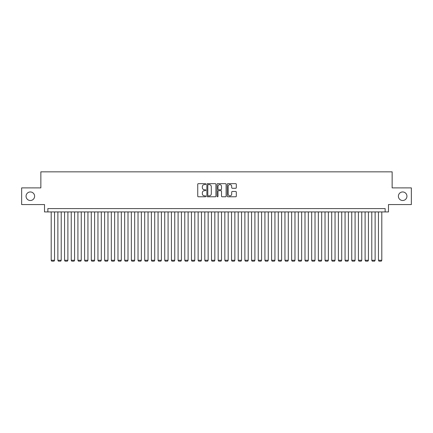 <?xml version="1.0" encoding="UTF-8"?>
<svg xmlns="http://www.w3.org/2000/svg" width="433" height="433" viewBox="0 0 433 433"><rect width="100%" height="100%" fill="white"/><g stroke="black" fill="none" stroke-linecap="round" stroke-linejoin="round"><path stroke-width="0.65" d="M205.816 184.122A0.46 0.46 0 0 0 205.356 183.662L198.39 183.662A0.655 0.655 0 0 0 197.735 184.317L197.735 196.122A0.655 0.655 0 0 0 198.39 196.777L205.356 196.777A0.46 0.46 0 0 0 205.816 196.317A0.46 0.46 0 0 0 205.356 195.857L204.452 195.857A2.1 2.1 0 0 1 202.357 193.762L202.357 192.777A2.1 2.1 0 0 1 204.452 190.677L205.356 190.677A0.46 0.46 0 0 0 205.816 190.217A0.46 0.46 0 0 0 205.356 189.762L204.452 189.762A2.1 2.1 0 0 1 202.357 187.662L202.357 186.677A2.1 2.1 0 0 1 204.452 184.582L205.356 184.582A0.46 0.46 0 0 0 205.816 184.122M398.392 196.23A4.276 4.276 0 0 0 402.668 200.506A4.276 4.276 0 0 0 406.944 196.23A4.276 4.276 0 0 0 402.668 191.954A4.276 4.276 0 0 0 398.392 196.23M26.056 196.23A4.276 4.276 0 0 0 30.332 200.506A4.276 4.276 0 0 0 34.608 196.23A4.276 4.276 0 0 0 30.332 191.954A4.276 4.276 0 0 0 26.056 196.23M235.66 188.285A0.655 0.655 0 0 0 236.315 187.63L236.315 184.317A0.655 0.655 0 0 0 235.66 183.662L227.92 183.662A0.655 0.655 0 0 0 227.265 184.317L227.265 196.122A0.655 0.655 0 0 0 227.92 196.777L235.66 196.777A0.655 0.655 0 0 0 236.315 196.122L236.315 192.122A0.655 0.655 0 0 0 235.66 191.467L232.348 191.467A0.655 0.655 0 0 0 231.693 192.122L231.693 194.103A1.754 1.754 0 0 1 229.939 195.857A1.754 1.754 0 0 1 228.186 194.103L228.186 186.336A1.754 1.754 0 0 1 229.939 184.582A1.754 1.754 0 0 1 231.693 186.336L231.693 187.63A0.655 0.655 0 0 0 232.348 188.285L235.66 188.285M385.137 211.926L388.477 211.926L388.477 204.576L411.35 204.576L411.35 187.884L392.146 187.884L392.146 171.852L40.854 171.852L40.854 187.884L21.65 187.884L21.65 204.576L44.523 204.576L44.523 211.926L385.137 211.926L385.137 208.587L47.863 208.587L47.863 211.926M215.926 184.317A0.655 0.655 0 0 0 215.271 183.662L207.537 183.662A0.655 0.655 0 0 0 206.882 184.317L206.882 196.122A0.655 0.655 0 0 0 207.537 196.777L215.271 196.777A0.655 0.655 0 0 0 215.926 196.122L215.926 184.317M217.729 183.662L225.463 183.662A0.655 0.655 0 0 1 226.118 184.317L226.118 196.122A0.655 0.655 0 0 1 225.463 196.777L222.156 196.777A0.655 0.655 0 0 1 221.501 196.122L221.501 191.332A0.655 0.655 0 0 0 220.841 190.677L218.649 190.677A0.655 0.655 0 0 0 217.994 191.332L217.994 196.317A0.46 0.46 0 0 1 217.534 196.777A0.46 0.46 0 0 1 217.074 196.317L217.074 184.317A0.655 0.655 0 0 1 217.729 183.662M208.257 184.582A0.46 0.46 0 0 0 207.797 185.043L207.797 195.397A0.46 0.46 0 0 0 208.257 195.857L209.209 195.857A2.1 2.1 0 0 0 211.304 193.762L211.304 186.677A2.1 2.1 0 0 0 209.209 184.582L208.257 184.582M221.501 186.369A1.754 1.754 0 0 0 219.748 184.615A1.754 1.754 0 0 0 217.994 186.369L217.994 189.107A0.655 0.655 0 0 0 218.649 189.762L220.841 189.762A0.655 0.655 0 0 0 221.501 189.107L221.501 186.369M54.542 211.926L54.542 260.276L51.202 260.276L51.202 211.926M54.542 260.276L54.044 261.148L51.706 261.148L51.202 260.276M61.221 211.926L61.221 260.276L57.881 260.276L57.881 211.926M61.221 260.276L60.723 261.148L58.385 261.148L57.881 260.276M67.9 211.926L67.9 260.276L64.56 260.276L64.56 211.926M67.9 260.276L67.396 261.148L65.064 261.148L64.56 260.276M74.579 211.926L74.579 260.276L71.239 260.276L71.239 211.926M74.579 260.276L74.075 261.148L71.737 261.148L71.239 260.276M81.258 211.926L81.258 260.276L77.918 260.276L77.918 211.926M81.258 260.276L80.754 261.148L78.416 261.148L77.918 260.276M87.937 211.926L87.937 260.276L84.597 260.276L84.597 211.926M87.937 260.276L87.434 261.148L85.095 261.148L84.597 260.276M94.616 211.926L94.616 260.276L91.276 260.276L91.276 211.926M94.616 260.276L94.113 261.148L91.774 261.148L91.276 260.276M101.295 211.926L101.295 260.276L97.955 260.276L97.955 211.926M101.295 260.276L100.792 261.148L98.453 261.148L97.955 260.276M107.974 211.926L107.974 260.276L104.634 260.276L104.634 211.926M107.974 260.276L107.471 261.148L105.132 261.148L104.634 260.276M114.653 211.926L114.653 260.276L111.313 260.276L111.313 211.926M114.653 260.276L114.15 261.148L111.811 261.148L111.313 260.276M121.327 211.926L121.327 260.276L117.987 260.276L117.987 211.926M121.327 260.276L120.829 261.148L118.49 261.148L117.987 260.276M128.006 211.926L128.006 260.276L124.666 260.276L124.666 211.926M128.006 260.276L127.508 261.148L125.169 261.148L124.666 260.276M134.685 211.926L134.685 260.276L131.345 260.276L131.345 211.926M134.685 260.276L134.187 261.148L131.849 261.148L131.345 260.276M141.364 211.926L141.364 260.276L138.024 260.276L138.024 211.926M141.364 260.276L140.866 261.148L138.528 261.148L138.024 260.276M148.043 211.926L148.043 260.276L144.703 260.276L144.703 211.926M148.043 260.276L147.545 261.148L145.207 261.148L144.703 260.276M154.722 211.926L154.722 260.276L151.382 260.276L151.382 211.926M154.722 260.276L154.224 261.148L151.886 261.148L151.382 260.276M161.401 211.926L161.401 260.276L158.061 260.276L158.061 211.926M161.401 260.276L160.903 261.148L158.565 261.148L158.061 260.276M168.08 211.926L168.08 260.276L164.74 260.276L164.74 211.926M168.08 260.276L167.576 261.148L165.244 261.148L164.74 260.276M174.759 211.926L174.759 260.276L171.419 260.276L171.419 211.926M174.759 260.276L174.255 261.148L171.917 261.148L171.419 260.276M181.438 211.926L181.438 260.276L178.098 260.276L178.098 211.926M181.438 260.276L180.934 261.148L178.596 261.148L178.098 260.276M188.117 211.926L188.117 260.276L184.777 260.276L184.777 211.926M188.117 260.276L187.613 261.148L185.275 261.148L184.777 260.276M194.796 211.926L194.796 260.276L191.456 260.276L191.456 211.926M194.796 260.276L194.293 261.148L191.954 261.148L191.456 260.276M201.475 211.926L201.475 260.276L198.135 260.276L198.135 211.926M201.475 260.276L200.972 261.148L198.633 261.148L198.135 260.276M208.154 211.926L208.154 260.276L204.814 260.276L204.814 211.926M208.154 260.276L207.651 261.148L205.312 261.148L204.814 260.276M214.833 211.926L214.833 260.276L211.493 260.276L211.493 211.926M214.833 260.276L214.33 261.148L211.991 261.148L211.493 260.276M221.507 211.926L221.507 260.276L218.167 260.276L218.167 211.926M221.507 260.276L221.009 261.148L218.67 261.148L218.167 260.276M228.186 211.926L228.186 260.276L224.846 260.276L224.846 211.926M228.186 260.276L227.688 261.148L225.349 261.148L224.846 260.276M234.865 211.926L234.865 260.276L231.525 260.276L231.525 211.926M234.865 260.276L234.367 261.148L232.028 261.148L231.525 260.276M241.544 211.926L241.544 260.276L238.204 260.276L238.204 211.926M241.544 260.276L241.046 261.148L238.707 261.148L238.204 260.276M248.223 211.926L248.223 260.276L244.883 260.276L244.883 211.926M248.223 260.276L247.725 261.148L245.387 261.148L244.883 260.276M254.902 211.926L254.902 260.276L251.562 260.276L251.562 211.926M254.902 260.276L254.404 261.148L252.066 261.148L251.562 260.276M261.581 211.926L261.581 260.276L258.241 260.276L258.241 211.926M261.581 260.276L261.083 261.148L258.745 261.148L258.241 260.276M268.26 211.926L268.26 260.276L264.92 260.276L264.92 211.926M268.26 260.276L267.756 261.148L265.424 261.148L264.92 260.276M274.939 211.926L274.939 260.276L271.599 260.276L271.599 211.926M274.939 260.276L274.435 261.148L272.097 261.148L271.599 260.276M281.618 211.926L281.618 260.276L278.278 260.276L278.278 211.926M281.618 260.276L281.114 261.148L278.776 261.148L278.278 260.276M288.297 211.926L288.297 260.276L284.957 260.276L284.957 211.926M288.297 260.276L287.793 261.148L285.455 261.148L284.957 260.276M294.976 211.926L294.976 260.276L291.636 260.276L291.636 211.926M294.976 260.276L294.472 261.148L292.134 261.148L291.636 260.276M301.655 211.926L301.655 260.276L298.315 260.276L298.315 211.926M301.655 260.276L301.151 261.148L298.813 261.148L298.315 260.276M308.334 211.926L308.334 260.276L304.994 260.276L304.994 211.926M308.334 260.276L307.831 261.148L305.492 261.148L304.994 260.276M315.013 211.926L315.013 260.276L311.673 260.276L311.673 211.926M315.013 260.276L314.51 261.148L312.171 261.148L311.673 260.276M321.687 211.926L321.687 260.276L318.347 260.276L318.347 211.926M321.687 260.276L321.189 261.148L318.85 261.148L318.347 260.276M328.366 211.926L328.366 260.276L325.026 260.276L325.026 211.926M328.366 260.276L327.868 261.148L325.529 261.148L325.026 260.276M335.045 211.926L335.045 260.276L331.705 260.276L331.705 211.926M335.045 260.276L334.547 261.148L332.208 261.148L331.705 260.276M341.724 211.926L341.724 260.276L338.384 260.276L338.384 211.926M341.724 260.276L341.226 261.148L338.887 261.148L338.384 260.276M348.403 211.926L348.403 260.276L345.063 260.276L345.063 211.926M348.403 260.276L347.905 261.148L345.566 261.148L345.063 260.276M355.082 211.926L355.082 260.276L351.742 260.276L351.742 211.926M355.082 260.276L354.584 261.148L352.245 261.148L351.742 260.276M361.761 211.926L361.761 260.276L358.421 260.276L358.421 211.926M361.761 260.276L361.263 261.148L358.925 261.148L358.421 260.276M368.44 211.926L368.44 260.276L365.1 260.276L365.1 211.926M368.44 260.276L367.936 261.148L365.604 261.148L365.1 260.276M375.119 211.926L375.119 260.276L371.779 260.276L371.779 211.926M375.119 260.276L374.615 261.148L372.277 261.148L371.779 260.276M381.798 211.926L381.798 260.276L378.458 260.276L378.458 211.926M381.798 260.276L381.294 261.148L378.956 261.148L378.458 260.276"/></g></svg>
